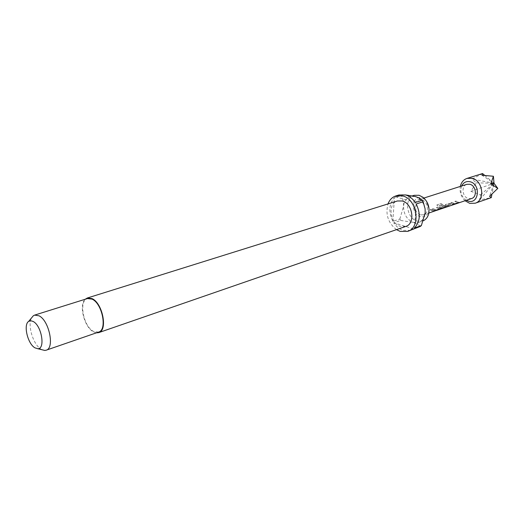 <?xml version="1.0" encoding="UTF-8"?>
<svg xmlns="http://www.w3.org/2000/svg" width="524" height="524" viewBox="0 0 524 524"><rect width="100%" height="100%" fill="white"/><g stroke="black" fill="none" stroke-linecap="round" stroke-linejoin="round"><path stroke-width="0.39" stroke-dasharray="2.62 1.97" d="M435.464 210.609L437.121 209.928L435.503 210.753M451.786 202.434L454.681 203.567L457.675 202.552L454.911 201.386L455.834 201.078L459.351 202.343L453.777 203.915L450.856 202.749L451.786 202.434L454.688 203.712L457.681 202.703L454.858 201.511L455.782 201.196L459.378 202.493L453.784 204.059L450.804 202.873L451.734 202.559M445.878 205.467L445.321 204.799L445.629 204.504L448.924 203.397L453.915 204.262L452.978 204.576L450.011 204.144L446.965 205.166L449.815 205.65L446.776 205.801L445.269 204.917L448.871 203.522L453.941 204.406L453.005 204.727L449.985 204.281L446.939 205.303L449.841 205.801L448.898 206.122L445.845 205.611M442.177 205.663L443.396 206.371L440.677 207.288L442.158 207.766L445.374 206.679L441.693 204.805L437.907 206.076L436.924 204.91L440.946 203.574L445.701 206.168L447.195 206.456L441.477 208.074L439.675 207.556L439.125 206.888L442.177 205.663L443.37 206.515L440.671 207.491L442.315 207.904L445.374 206.829L441.621 204.917L437.835 206.187L436.833 205.002L440.854 203.659L445.688 206.312L447.221 206.607L441.483 208.225L439.643 207.701L439.073 207.006L442.125 205.788M433.217 208.67L436.138 209.842L439.269 208.781L436.479 207.576L437.448 207.249L440.979 208.565L435.182 210.209L432.241 208.997L433.217 208.67L436.138 209.993L439.276 208.932L436.426 207.701L437.396 207.38L441.005 208.716L435.189 210.36L432.182 209.128L433.158 208.801M430.152 209.698L431.128 209.371L433.178 210.399L435.28 210.576L432.195 210.733L430.099 209.829L431.075 209.502L433.165 210.55L435.306 210.727L432.182 210.877L430.099 209.829M461.651 185.994C459.784 191.895 461.356 196.664 466.36 200.299M465.05 200.744C461.015 196.775 459.443 192 460.327 186.413M420.51 214.827C414.13 213.307 412.637 201.262 418.663 199.723L421.637 199.703C428.016 201.124 429.595 213.203 423.628 214.801L420.51 214.827M471.574 198.531L468.508 198.596C462.247 197.253 460.943 185.856 466.897 184.317M482.578 173.568L472.013 179.051L476.237 182.843L470.88 191.352L480.547 194.777L479.565 199.958L490.988 197.731M429.025 208.539L428.658 211.499C427.171 215.796 424.407 217.506 420.372 216.635C410.338 214.126 411.694 194.633 421.768 197.869L424.669 199.382L426.726 201.55M423.3 220.755L417.228 221.076C406.382 218.423 403.866 197.895 414.156 195.308M96.357 332.858L93.632 331.947C84.338 327.579 78.489 304.778 85.281 299.224M405.766 226.434L400.513 226.453C389.921 223.787 387.367 203.482 397.382 200.98M42.09 349.77L41.363 349.384C33.372 345.159 27.169 325.194 31.584 317.872M98.545 332.105L93.606 331.45C83.355 326.688 78.43 300.579 87.488 298.536M415.211 196.513L410.24 196.533C406.303 198 404.076 201.288 403.565 206.384C403.663 214.329 406.925 219.674 413.351 222.412L418.748 222.366C422.501 220.879 424.643 217.663 425.187 212.718L424.99 208.735L423.359 203.79C421.355 199.998 418.637 197.568 415.211 196.513M396.471 229.65C388.101 222.897 385.271 214.323 387.996 203.915M410.606 230.331L403.179 230.37C399.445 229.132 396.301 226.61 393.74 222.792L400.69 220.447L399.825 219.032L392.876 221.357C388.435 212.063 388.939 204.177 394.395 197.699L401.397 195.537L402.425 194.653L395.424 196.808L398.961 194.967M395.424 196.808L415.303 202.506M416.2 203.974L414.458 228.006M420.3 226.44C419.043 224.927 416.731 223.584 413.351 222.412L400.69 220.447M413.397 228.864L393.74 222.792M392.876 221.357L394.395 197.699M399.825 219.032L403.565 206.384C403.624 202.153 402.904 198.537 401.397 195.537M480.547 194.777L494.014 183.262L489.56 196.304M484.569 175.258L494.014 183.262L491.912 194.312M476.237 182.843L494.014 183.262L479.565 199.958M470.88 191.352L494.014 183.262L481.929 175.199M494.014 183.262L472.013 179.051M418.663 199.723L423.916 198.046M423.628 214.801L428.848 213.026M410.24 196.533L412.395 195.858M418.748 222.366L422.626 221.023M423.359 203.79L423.608 202.899M424.669 199.382L423.11 197.358M428.658 211.499L428.606 214.061M435.267 210.681L436.197 210.366"/><path stroke-width="0.79" d="M435.464 210.772L428.848 213.026M466.36 200.299L468.279 201.092C479.008 204.57 480.986 184.094 470.048 181.736C466.275 180.996 463.471 182.418 461.651 185.994M460.327 186.413C461.297 182.306 463.524 179.634 467.008 178.402L472.026 178.304C482.971 180.453 485.44 200.391 475.183 203.214L469.72 203.351L465.05 200.744M423.916 198.046L466.897 184.317L469.818 184.258C476.074 185.522 477.462 196.932 471.574 198.531L436.25 210.517M475.183 203.214L491.276 197.633L489.56 196.304L497.8 188.398L490.798 183.845L493.411 176.267L481.929 175.199L482.578 173.568L484.569 175.258M412.395 195.858L414.156 195.308L419.121 195.282L423.11 197.358C428.095 201.884 429.929 207.452 428.606 214.061C427.669 217.296 425.901 219.53 423.3 220.755M85.281 299.224L87.325 298.005L92.028 298.601C102.658 303.088 107.983 330.48 98.728 332.629L96.357 332.858M87.325 298.005L397.382 200.98L402.229 200.974C412.827 203.384 415.611 223.781 405.766 226.434L98.728 332.629M31.584 317.872L33.346 315.749L34.617 315.107L39.058 315.815C49.171 320.577 54.83 348.277 46.171 350.196L44.769 350.432L42.09 349.77M34.617 315.107L87.488 298.536L92.047 299.112C102.357 303.468 107.518 330.028 98.545 332.105L46.171 350.196M35.016 347.871C27.752 344.091 23.089 324.697 28.676 321.369L30.733 320.727L33.13 321.454C41.704 325.614 45.608 349.416 37.676 348.689L35.016 347.871M387.996 203.915C389.607 199.788 392.247 197.116 395.921 195.897L402.57 195.897C417.353 199.179 421.289 227.645 407.613 231.385L400.179 231.418L396.471 229.65M395.921 195.897L398.961 194.967L405.596 194.961C409.401 196.1 412.63 198.616 415.303 202.506L422.252 200.273L423.15 201.727L416.2 203.974C420.772 213.589 420.189 221.6 414.458 228.006L421.361 225.582L420.3 226.44L407.613 231.385M405.419 194.915L415.211 196.513C418.63 197.613 420.975 198.865 422.252 200.273M423.15 201.727L425.102 208.827L425.187 212.718L421.361 225.582M426.726 201.55L429.025 208.539M491.912 194.312L491.276 197.633M497.8 188.398L494.014 183.262L490.798 183.845M493.411 176.267L494.014 183.262M467.008 178.402L482.349 173.621M28.676 321.369L33.346 315.749M37.676 348.689L44.769 350.432"/></g></svg>
